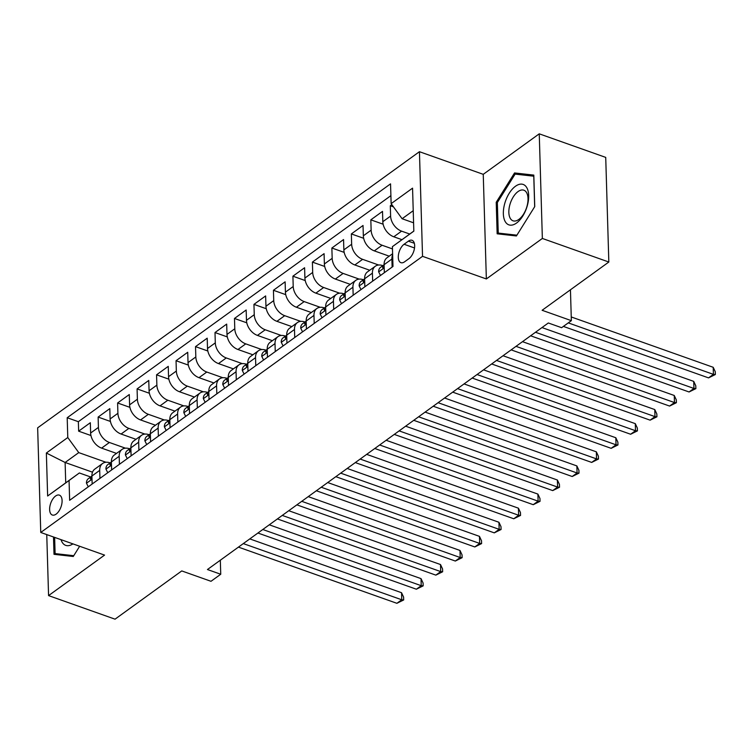 <?xml version="1.0" encoding="UTF-8"?>
<svg xmlns="http://www.w3.org/2000/svg" width="753" height="753" viewBox="0 0 753 753"><rect width="100%" height="100%" fill="white"/><g stroke="black" fill="none" stroke-linecap="round" stroke-linejoin="round"><path stroke-width="1.13" d="M56.127 514.13A10.551 5.459 -70.5 0 0 61.859 503.663A10.551 5.459 -70.5 0 0 59.383 495.135A10.551 5.459 -70.5 0 0 55.59 496.029A10.551 5.459 -70.5 0 0 49.858 506.496A10.551 5.459 -70.5 0 0 52.334 515.024A10.551 5.459 -70.5 0 0 56.127 514.13M419.44 151.701L37.65 427.836L40.756 532.465L422.537 256.331L419.44 151.701L483.247 174.329L486.353 278.958L542.358 238.456L539.252 133.827L483.247 174.329M539.252 133.827L605.723 157.396L608.829 262.025L542.113 310.283L571.358 320.656L570.445 289.792M46.752 534.592L48.569 595.604L115.04 619.173L181.755 570.925L211 581.297L220.742 574.247L220.318 560.223M542.358 238.456L608.829 262.025M391.842 204.637L390.308 205.748L393.471 206.868M401.923 239.67L393.791 236.79A13.187 9.027 -125.9 0 1 382.816 221.702L382.515 211.386L370.824 219.838L383.136 224.206M389.226 256.171L374.316 250.881A13.187 9.027 54.1 0 1 363.341 235.793L363.031 225.476L351.35 233.929L363.661 238.287M369.751 270.252L354.832 264.962A13.187 9.027 54.1 0 1 343.867 249.883L343.556 239.558L331.866 248.019L344.177 252.377M350.267 284.342L335.358 279.052A13.187 9.027 54.1 0 1 324.383 263.974L324.082 253.648L312.391 262.1L324.703 266.468M330.793 298.433L315.874 293.143A13.187 9.027 54.1 0 1 304.909 278.064L304.598 267.739L292.908 276.191L305.219 280.558M311.309 312.523L296.4 307.233A13.187 9.027 54.1 0 1 285.425 292.145L285.123 281.829L273.433 290.281L285.745 294.649M291.835 326.614L276.916 321.324A13.187 9.027 54.1 0 1 265.95 306.236L265.64 295.92L253.949 304.372L266.261 308.73M272.351 340.695L257.441 335.405A13.187 9.027 54.1 0 1 246.466 320.326L246.165 310.001L234.475 318.463L246.786 322.821M252.876 354.785L237.957 349.496A13.187 9.027 54.1 0 1 226.992 334.417L226.681 324.091L215 332.544L227.302 336.911M233.392 368.876L218.483 363.586A13.187 9.027 54.1 0 1 207.508 348.507L207.207 338.182L195.516 346.634L207.828 351.002M213.918 382.966L198.999 377.677A13.187 9.027 54.1 0 1 188.034 362.588L187.723 352.272L176.042 360.725L188.344 365.092M194.434 397.057L179.525 391.767A13.187 9.027 54.1 0 1 168.55 376.679L168.248 366.363L156.558 374.815L168.87 379.173M174.96 411.138L160.041 405.848A13.187 9.027 54.1 0 1 149.075 390.769L148.765 380.444L137.084 388.906L149.386 393.264M155.476 425.229L140.566 419.939A13.187 9.027 54.1 0 1 129.591 404.86L129.29 394.534L117.6 402.987L129.911 407.354M136.001 439.319L121.092 434.029A13.187 9.027 54.1 0 1 110.117 418.95L109.806 408.625L98.125 417.077L110.427 421.445M99.942 478.39L99.707 470.38A13.187 9.027 -125.9 0 1 102.615 463.471A13.187 9.027 -125.9 0 1 110.004 462.841L110.173 462.907M119.426 464.309L119.181 456.299A13.187 9.027 -125.9 0 1 122.09 449.381A13.187 9.027 -125.9 0 1 129.488 448.76L129.648 448.816M138.9 450.219L138.665 442.209A13.187 9.027 -125.9 0 1 141.573 435.29A13.187 9.027 -125.9 0 1 148.962 434.669L149.132 434.726M158.375 436.128L158.139 428.118A13.187 9.027 -125.9 0 1 161.048 421.2A13.187 9.027 -125.9 0 1 168.437 420.579L168.606 420.635M177.859 422.038L177.623 414.028A13.187 9.027 -125.9 0 1 180.522 407.119A13.187 9.027 -125.9 0 1 187.921 406.488L188.09 406.545M197.333 407.947L197.098 399.937A13.187 9.027 -125.9 0 1 200.006 393.028A13.187 9.027 -125.9 0 1 207.395 392.398L207.564 392.464M216.817 393.866L216.582 385.856A13.187 9.027 -125.9 0 1 219.481 378.938A13.187 9.027 -125.9 0 1 226.879 378.317L227.039 378.373M236.291 379.776L236.056 371.766A13.187 9.027 -125.9 0 1 238.965 364.847A13.187 9.027 -125.9 0 1 246.353 364.226L246.523 364.283M255.775 365.685L255.54 357.675A13.187 9.027 -125.9 0 1 258.439 350.757A13.187 9.027 -125.9 0 1 265.837 350.136L265.997 350.192M275.25 351.595L275.014 343.584A13.187 9.027 -125.9 0 1 277.923 336.676A13.187 9.027 -125.9 0 1 285.312 336.045L285.481 336.102M294.734 337.504L294.489 329.494A13.187 9.027 -125.9 0 1 297.397 322.585A13.187 9.027 -125.9 0 1 304.796 321.955L304.956 322.02M314.208 323.423L313.973 315.413A13.187 9.027 -125.9 0 1 316.881 308.495A13.187 9.027 -125.9 0 1 324.27 307.873L324.439 307.93M333.692 309.332L333.447 301.322A13.187 9.027 -125.9 0 1 336.356 294.404A13.187 9.027 -125.9 0 1 343.754 293.783L343.914 293.839M353.166 295.242L352.931 287.232A13.187 9.027 -125.9 0 1 355.84 280.314A13.187 9.027 -125.9 0 1 363.228 279.692L363.398 279.749M372.65 281.151L372.406 273.141A13.187 9.027 -125.9 0 1 375.314 266.233A13.187 9.027 -125.9 0 1 382.712 265.602L382.872 265.658M571.358 320.656L561.616 327.696L548.325 322.981L207.442 569.532L220.742 574.247M408.361 241.167L404.079 244.264A10.222 5.29 -70.5 0 0 398.525 254.401A10.222 5.29 -70.5 0 0 400.916 262.665A10.222 5.29 -70.5 0 0 404.596 261.799L408.879 258.703A10.222 5.29 -70.5 0 0 414.432 248.565A10.222 5.29 -70.5 0 0 412.042 240.301A10.222 5.29 -70.5 0 0 408.361 241.167L414.348 243.294M92.506 472.187L65.116 462.474L65.727 482.833L79.357 472.969L69.06 480.508L69.643 500.303L392.991 266.44L392.407 246.645L413.83 231.058M69.06 480.508L47.637 496.011L46.357 453.024L67.779 437.531L67.196 417.736L390.543 183.864L391.136 203.658L412.559 188.156L413.83 231.143L392.407 246.645M125.44 448.176L109.401 442.482A13.187 9.027 -125.9 0 1 98.427 427.403L98.125 417.077M116.527 453.41L101.608 448.12L109.401 442.482M144.924 434.086L128.876 428.391A13.187 9.027 -125.9 0 1 117.91 413.312L117.6 402.987M164.399 419.995L148.36 414.31A13.187 9.027 -125.9 0 1 137.385 399.222L137.084 388.906M183.883 405.905L167.834 400.219A13.187 9.027 -125.9 0 1 156.869 385.131L156.558 374.815M203.357 391.814L187.318 386.129A13.187 9.027 -125.9 0 1 176.343 371.05L176.042 360.725M222.841 377.733L206.793 372.038A13.187 9.027 -125.9 0 1 195.827 356.96L195.516 346.634M242.315 363.643L226.276 357.948A13.187 9.027 -125.9 0 1 215.302 342.869L215 332.544M261.799 349.552L245.751 343.867A13.187 9.027 -125.9 0 1 234.785 328.779L234.475 318.463M281.274 335.462L265.235 329.776A13.187 9.027 -125.9 0 1 254.26 314.688L253.949 304.372M300.758 321.371L284.709 315.686A13.187 9.027 -125.9 0 1 273.734 300.607L273.433 290.281M320.232 307.29L304.193 301.595A13.187 9.027 -125.9 0 1 293.218 286.517L292.908 276.191M339.707 293.199L323.668 287.505A13.187 9.027 -125.9 0 1 312.693 272.426L312.391 262.1M359.19 279.109L343.142 273.424A13.187 9.027 -125.9 0 1 332.177 258.335L331.866 248.019M378.665 265.018L362.626 259.333A13.187 9.027 -125.9 0 1 351.651 244.245L351.35 233.929M392.473 248.923L382.1 245.243A13.187 9.027 -125.9 0 1 371.135 230.164L370.824 219.838M409.707 234.032L401.584 231.152A13.187 9.027 -125.9 0 1 390.609 216.073L390.308 205.748M390.892 195.648L78.359 421.689L78.641 431.168L90.953 435.535M101.608 448.12A13.187 9.027 54.1 0 1 90.633 433.031L90.332 422.715L78.641 431.168M384.331 272.699L384.096 264.689A13.187 9.027 -125.9 0 1 387.004 257.771L392.614 253.714M392.125 267.061L391.889 259.051A13.187 9.027 -125.9 0 1 392.652 254.825M375.314 266.233L367.52 271.861A13.187 9.027 54.1 0 0 364.621 278.779L364.857 286.789M355.84 280.314L348.046 285.952A13.187 9.027 54.1 0 0 345.138 292.87L345.373 300.88M336.356 294.404L328.562 300.042A13.187 9.027 54.1 0 0 325.663 306.951L325.898 314.97M316.881 308.495L309.088 314.133A13.187 9.027 54.1 0 0 306.179 321.042L306.415 329.052M297.397 322.585L289.604 328.214A13.187 9.027 54.1 0 0 286.705 335.132L286.94 343.142M277.923 336.676L270.129 342.304A13.187 9.027 54.1 0 0 267.221 349.223L267.456 357.233M258.439 350.757L250.655 356.395A13.187 9.027 54.1 0 0 247.746 363.313L247.982 371.323M238.965 364.847L231.171 370.485A13.187 9.027 54.1 0 0 228.263 377.394L228.507 385.414M219.481 378.938L211.697 384.576A13.187 9.027 54.1 0 0 208.788 391.485L209.023 399.495M200.006 393.028L192.213 398.657A13.187 9.027 54.1 0 0 189.304 405.575L189.549 413.585M180.522 407.119L172.738 412.748A13.187 9.027 54.1 0 0 169.83 419.666L170.065 427.676M161.048 421.2L153.254 426.838A13.187 9.027 54.1 0 0 150.346 433.756L150.591 441.766M141.573 435.29L133.78 440.929A13.187 9.027 54.1 0 0 130.871 447.837L131.107 455.857M122.09 449.381L114.296 455.019A13.187 9.027 54.1 0 0 111.388 461.928L111.632 469.938M102.615 463.471L94.822 469.1A13.187 9.027 54.1 0 0 91.913 476.018L92.148 484.028M79.357 472.969L90.689 476.988M413.228 210.699L402.102 218.737L391.136 203.658M413.585 222.813L402.102 218.737M486.353 278.958L422.537 256.331M48.569 595.604L104.563 555.102L40.756 532.465M105.966 462.257L78.754 452.609L65.116 462.474L46.357 453.024M78.359 421.689L67.196 417.736M67.779 437.531L78.754 452.609M47.637 496.011L65.727 482.833M514.544 172.945L496.218 202.293L497.149 233.806L516.417 235.962L534.743 206.614L533.811 175.101L514.544 172.945L519.099 174.564M53.491 536.983L54.009 554.321L73.267 556.486L79.649 546.264M497.347 202.698L496.218 202.293M568.261 322.886L713.42 374.363L708.545 377.884L563.395 326.416M571.245 316.957L713.204 367.295L713.42 374.363L715.35 374.523L708.545 377.884M713.204 367.295L715.265 371.7L715.35 374.523M516.558 223.029A21.432 11.088 -70.5 0 0 528.672 195.488A21.432 11.088 -70.5 0 0 515.466 186.264A21.432 11.088 -70.5 0 0 503.352 213.805A21.432 11.088 -70.5 0 0 516.558 223.029M518.845 219.424A16.227 8.396 -70.5 0 0 527.655 203.329A16.227 8.396 -70.5 0 0 523.862 190.208A16.227 8.396 -70.5 0 0 518.017 191.591A16.227 8.396 -70.5 0 0 509.207 207.677A16.227 8.396 -70.5 0 0 513.009 220.798A16.227 8.396 -70.5 0 0 518.845 219.424M516.906 235.171L498.251 233.082L497.347 202.548L515.108 174.112L533.773 176.202L534.677 206.727M501.743 234.324L498.251 233.082M58.602 554.839L55.11 553.596L54.63 537.388M73.766 555.695L55.11 553.596M61.031 539.656A21.432 11.088 -70.5 0 0 72.928 543.882M380.472 275.494L378.627 271.777A8.735 5.977 -125.9 0 1 380.557 267.343L384.096 264.774A8.735 5.977 54.1 0 0 382.59 267.099L382.891 268.04L384.171 267.099M535.487 332.261L693.937 388.454L689.07 391.974L530.62 335.791M541.981 327.574L693.729 381.385L693.937 388.454L695.876 388.614L689.07 391.974M693.729 381.385L695.791 385.79L695.876 388.614M360.998 289.585L359.143 285.867A8.735 5.977 -125.9 0 1 361.073 281.424L364.621 278.864M516.012 346.352L674.462 402.544L669.586 406.065L511.146 349.872M364.621 278.874A8.735 5.977 54.1 0 0 363.115 281.189L363.417 282.13L364.687 281.18M522.497 341.664L674.246 395.476L674.462 402.544L676.392 402.704L669.586 406.065M674.246 395.476L676.307 399.881L676.392 402.704M341.514 303.666L339.669 299.958A8.735 5.977 -125.9 0 1 341.598 295.515L345.138 292.955A8.735 5.977 54.1 0 0 343.632 295.28L343.933 296.211L345.213 295.27M496.538 360.442L654.978 416.635L650.112 420.155L491.662 363.963M503.023 355.745L654.771 409.566L654.978 416.635L656.917 416.795L650.112 420.155M654.771 409.566L656.832 413.962L656.917 416.795M322.039 317.757L320.185 314.048A8.735 5.977 -125.9 0 1 322.115 309.605L325.663 307.045A8.735 5.977 54.1 0 0 324.157 309.361L324.458 310.302L325.729 309.361M477.054 374.533L635.504 430.716L630.628 434.246L472.187 378.053M483.548 369.836L635.297 423.647L635.504 430.716L637.433 430.885L630.628 434.246M635.297 423.647L637.349 428.052L637.433 430.885M302.555 331.847L300.711 328.139A8.735 5.977 -125.9 0 1 302.64 323.696L306.179 321.126M457.579 388.623L616.02 444.807L611.154 448.327L452.704 392.144M306.179 321.136A8.735 5.977 54.1 0 0 304.673 323.451L304.974 324.392L306.255 323.451M464.064 383.926L615.813 437.738L616.02 444.807L617.959 444.967L611.154 448.327M615.813 437.738L617.874 442.143L617.959 444.967M283.081 345.938L281.236 342.22A8.735 5.977 -125.9 0 1 283.156 337.786L286.705 335.217A8.735 5.977 54.1 0 0 285.199 337.542L285.5 338.483L286.771 337.542M438.095 402.704L596.545 458.897L591.679 462.417L433.229 406.234M444.59 398.017L596.338 451.828L596.545 458.897L598.475 459.057L591.679 462.417M596.338 451.828L598.39 456.233L598.475 459.057M263.597 360.028L261.752 356.31A8.735 5.977 -125.9 0 1 263.682 351.867L267.221 349.307A8.735 5.977 54.1 0 0 265.715 351.632L266.016 352.573L267.296 351.623M418.621 416.795L577.062 472.988L572.195 476.508L413.745 420.315M425.106 412.107L576.854 465.919L577.062 472.988L579.001 473.148L572.195 476.508M576.854 465.919L578.916 470.324L579.001 473.148M244.123 374.109L242.278 370.401A8.735 5.977 -125.9 0 1 244.198 365.958L247.746 363.398A8.735 5.977 54.1 0 0 246.24 365.723L246.542 366.655L247.812 365.713M399.137 430.885L557.587 487.078L552.721 490.598L394.271 434.406M405.632 426.189L557.38 480.009L557.587 487.078L559.517 487.238L552.721 490.598M557.38 480.009L559.432 484.405L559.517 487.238M224.648 388.2L222.794 384.491A8.735 5.977 -125.9 0 1 224.723 380.049L228.272 377.488A8.735 5.977 54.1 0 0 226.757 379.804L227.067 380.745L228.338 379.804M379.663 444.976L538.103 501.159L533.237 504.689L374.787 448.496M386.148 440.279L537.896 494.09L538.103 501.159L540.042 501.329L533.237 504.689M537.896 494.09L539.957 498.495L540.042 501.329M205.164 402.29L203.319 398.582A8.735 5.977 -125.9 0 1 205.249 394.139L208.788 391.569A8.735 5.977 54.1 0 0 207.282 393.894L207.583 394.836L208.854 393.894M360.179 459.066L518.629 515.25L513.762 518.77L355.312 462.587M366.673 454.37L518.422 508.181L518.629 515.25L520.558 515.41L513.762 518.77M518.422 508.181L520.474 512.586L520.558 515.41M185.69 416.381L183.836 412.663A8.735 5.977 -125.9 0 1 185.765 408.23L189.314 405.66A8.735 5.977 54.1 0 0 187.808 407.985L188.109 408.926L189.38 407.985M340.704 473.148L499.154 529.34L494.279 532.86L335.829 476.677M347.189 468.46L498.938 522.271L499.154 529.34L501.084 529.5L494.279 532.86M498.938 522.271L500.999 526.676L501.084 529.5M166.206 430.471L164.361 426.753A8.735 5.977 -125.9 0 1 166.291 422.311L169.83 419.75A8.735 5.977 54.1 0 0 168.324 422.075L168.625 423.017L169.896 422.066M321.22 487.238L479.67 543.431L474.804 546.951L316.354 490.758M327.715 482.551L479.463 536.362L479.67 543.431L481.6 543.591L474.804 546.951M479.463 536.362L481.515 540.767L481.6 543.591M146.731 444.552L144.877 440.844A8.735 5.977 -125.9 0 1 146.807 436.401L150.355 433.841A8.735 5.977 54.1 0 0 148.849 436.166L149.15 437.098L150.421 436.156M301.746 501.329L460.196 557.521L455.32 561.041L296.88 504.849M308.231 496.632L459.979 550.452L460.196 557.521L462.126 557.681L455.32 561.041M459.979 550.452L462.041 554.848L462.126 557.681M127.248 458.643L125.403 454.934A8.735 5.977 -125.9 0 1 127.332 450.492L130.871 447.931A8.735 5.977 54.1 0 0 129.365 450.247L129.667 451.188L130.947 450.247M282.262 515.419L440.712 571.602L435.846 575.132L277.396 518.939M288.757 510.722L440.505 564.534L440.712 571.602L442.642 571.772L435.846 575.132M440.505 564.534L442.566 568.939L442.642 571.772M107.773 472.733L105.919 469.025A8.735 5.977 -125.9 0 1 107.848 464.582L111.397 462.013A8.735 5.977 54.1 0 0 109.891 464.337L110.192 465.279L111.463 464.337M262.788 529.51L421.238 585.693L416.362 589.213L257.921 533.03M269.273 524.813L421.021 578.624L421.238 585.693L423.167 585.853L416.362 589.213M421.021 578.624L423.082 583.029L423.167 585.853M88.289 486.824L86.444 483.106A8.735 5.977 -125.9 0 1 88.374 478.673L91.913 476.103M243.304 543.591L401.754 599.783L396.887 603.304L238.437 547.12M91.913 476.112A8.735 5.977 54.1 0 0 90.407 478.428L90.708 479.369L91.988 478.428M249.798 538.903L401.547 592.715L401.754 599.783L403.693 599.943L396.887 603.304M401.547 592.715L403.608 597.12L403.693 599.943M121.092 434.029L128.876 428.391M140.566 419.939L148.36 414.31M160.041 405.848L167.834 400.219M179.525 391.767L187.318 386.129M198.999 377.677L206.793 372.038M218.483 363.586L226.276 357.948M237.957 349.496L245.751 343.867M257.441 335.405L265.235 329.776M276.916 321.324L284.709 315.686M296.4 307.233L304.193 301.595M315.874 293.143L323.668 287.505M335.358 279.052L343.142 273.424M354.832 264.962L362.626 259.333M374.316 250.881L382.1 245.243M393.791 236.79L401.584 231.152M382.816 221.702L390.609 216.073M90.633 433.031L98.427 427.403M110.117 418.95L117.91 413.312M129.591 404.86L137.385 399.222M149.075 390.769L156.869 385.131M168.55 376.679L176.343 371.05M188.034 362.588L195.827 356.96M207.508 348.507L215.302 342.869M226.992 334.417L234.785 328.779M246.466 320.326L254.26 314.688M265.95 306.236L273.734 300.607M285.425 292.145L293.218 286.517M304.909 278.064L312.693 272.426M324.383 263.974L332.177 258.335M343.867 249.883L351.651 244.245M363.341 235.793L371.135 230.164M384.096 264.689L391.889 259.051M364.621 278.779L372.406 273.141M345.138 292.87L352.931 287.232M325.663 306.951L333.447 301.322M306.179 321.042L313.973 315.413M286.705 335.132L294.489 329.494M267.221 349.223L275.014 343.584M247.746 363.313L255.54 357.675M228.263 377.394L236.056 371.766M208.788 391.485L216.582 385.856M189.304 405.575L197.098 399.937M169.83 419.666L177.623 414.028M150.346 433.756L158.139 428.118M130.871 447.837L138.665 442.209M111.388 461.928L119.181 456.299M91.913 476.018L99.707 470.38M414.526 247.972L404.079 244.264M378.674 271.889L384.19 267.899M383.832 267.541L382.59 267.099M359.2 285.971L364.716 281.989M364.348 281.622L363.115 281.189M339.716 300.061L345.232 296.07M344.874 295.713L343.632 295.28M320.241 314.152L325.757 310.161M325.4 309.803L324.157 309.361M300.758 328.242L306.273 324.251M305.916 323.894L304.673 323.451M281.283 342.333L286.799 338.342M286.441 337.984L285.199 337.542M261.809 356.414L267.315 352.432M266.957 352.065L265.715 351.632M242.325 370.504L247.841 366.513M247.483 366.156L246.24 365.723M222.85 384.595L228.357 380.604M227.999 380.246L226.757 379.804M203.366 398.685L208.882 394.694M208.525 394.337L207.282 393.894M183.892 412.776L189.398 408.785M189.041 408.427L187.808 407.985M164.408 426.857L169.924 422.875M169.566 422.508L168.324 422.075M144.934 440.947L150.449 436.956M150.082 436.599L148.849 436.166M125.45 455.038L130.966 451.047M130.608 450.689L129.365 450.247M105.975 469.128L111.491 465.138M111.124 464.78L109.891 464.337M86.491 483.219L92.007 479.228M91.65 478.87L90.407 478.428"/></g></svg>

